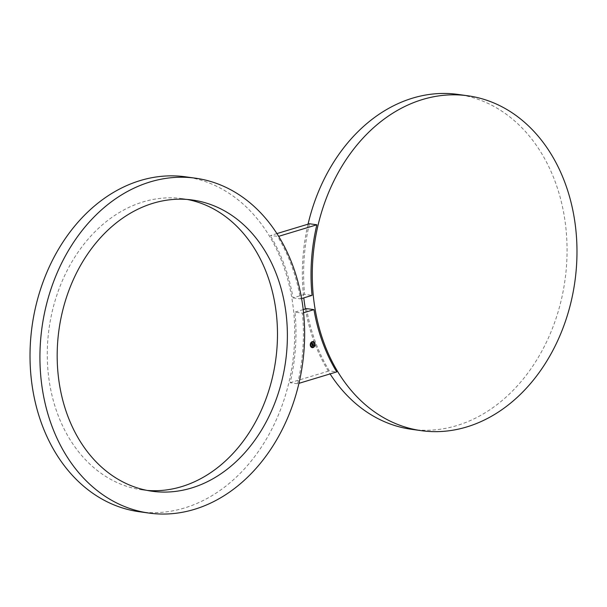 <?xml version="1.0" encoding="UTF-8"?>
<svg xmlns="http://www.w3.org/2000/svg" width="607" height="607" viewBox="0 0 607 607"><rect width="100%" height="100%" fill="white"/><g stroke="black" fill="none" stroke-linecap="round" stroke-linejoin="round"><path stroke-width="0.46" stroke-dasharray="3.04 2.28" d="M305.397 308.948A169.05 131.56 97.9 0 0 330.094 373.912M411.569 429.316A169.05 131.56 97.9 0 0 565.216 222.374A169.05 131.56 97.9 0 0 457.868 94.404M306.543 308.599A169.05 131.56 97.9 0 0 329.32 370.869L336.748 371.894M308.053 224.165A169.05 131.56 97.9 0 0 303.781 297.893M309.426 223.748A169.05 131.56 97.9 0 0 304.623 294.365L312.051 295.389M276.906 233.589L270.252 235.607L278.643 236.343M304.623 294.365L293.029 297.87A169.05 131.56 97.9 0 0 270.252 235.607M293.029 297.87L300.457 298.902A169.05 131.56 97.9 0 0 277.68 236.631M300.457 298.902L301.603 298.553M139.223 511.724A169.05 131.56 97.9 0 0 292.87 304.782A169.05 131.56 97.9 0 0 185.522 176.812M297.574 383.753A169.05 131.56 97.9 0 0 302.377 313.136L294.949 312.112A169.05 131.56 97.9 0 1 290.146 382.721L297.574 383.753L298.947 383.336M187.442 199.483A147 114.404 97.9 0 0 182.502 198.656A147 114.404 97.9 0 0 53.56 306.148A147 114.404 97.9 0 0 142.243 489.887A147 114.404 97.9 0 0 147.22 490.433M290.146 382.721L329.32 370.869M303.219 309.608L294.949 312.112M303.568 312.78L302.377 313.136M313.045 341.566A3.065 2.382 97.9 0 0 313 341.559A3.065 2.382 97.9 0 0 312.18 341.627A3.065 2.382 97.9 0 0 310.177 344.791A3.065 2.382 97.9 0 0 312.157 347.621A3.065 2.382 97.9 0 0 312.203 347.629M312.294 346.984A2.413 1.874 97.9 0 0 312.893 346.931A2.413 1.874 97.9 0 0 314.464 344.465A2.413 1.874 97.9 0 0 312.954 342.204M313.106 343.835L312.453 344.048M312.529 343.532L311.952 344.086M311.71 343.357L311.854 344.685M312.597 343.926L313.144 343.562L313.235 344.275L313.159 343.486L312.484 343.645M313.174 345.026L313.394 345.429L313.326 344.723L312.18 345.33M311.968 344.837L312.165 346.271M313.288 345.064L312.051 345.421M142.243 489.887L152.152 491.253M182.502 198.656L192.411 200.022"/><path stroke-width="0.91" d="M314.13 302.718A169.05 131.56 97.9 0 0 421.478 430.689A169.05 131.56 97.9 0 0 575.125 223.74A169.05 131.56 97.9 0 0 467.777 95.777A169.05 131.56 97.9 0 0 314.13 302.718M303.781 297.893A169.05 131.56 97.9 0 0 304.221 301.345A169.05 131.56 97.9 0 0 305.397 308.948M330.094 373.912A169.05 131.56 97.9 0 0 411.569 429.316L421.478 430.689M303.219 309.608L306.543 308.599L313.971 309.631A169.05 131.56 97.9 0 0 336.748 371.894L298.947 383.336M467.777 95.777L457.868 94.404A169.05 131.56 97.9 0 0 308.053 224.165M276.906 233.589L309.426 223.748L316.854 224.78A169.05 131.56 97.9 0 0 312.051 295.389L301.603 298.553M316.854 224.78L278.643 236.343M302.779 306.156A169.05 131.56 97.9 0 0 195.431 178.185A169.05 131.56 97.9 0 0 41.784 385.126A169.05 131.56 97.9 0 0 149.132 513.097A169.05 131.56 97.9 0 0 302.779 306.156M195.431 178.185L185.522 176.812A169.05 131.56 97.9 0 0 31.875 383.761A169.05 131.56 97.9 0 0 139.223 511.724L149.132 513.097M147.22 490.433A147 114.404 97.9 0 0 271.192 382.395A147 114.404 97.9 0 0 187.442 199.483M63.469 307.514A147 114.404 97.9 0 0 152.152 491.253A147 114.404 97.9 0 0 281.094 383.761A147 114.404 97.9 0 0 192.411 200.022A147 114.404 97.9 0 0 63.469 307.514M313.971 309.631L303.568 312.78M312.271 341.635A3.065 2.382 97.9 0 0 310.268 344.799A3.065 2.382 97.9 0 0 312.248 347.636A3.065 2.382 97.9 0 0 313.068 347.568A3.065 2.382 97.9 0 0 315.063 344.404A3.065 2.382 97.9 0 0 313.091 341.566A3.065 2.382 97.9 0 0 312.271 341.635M312.203 347.629A3.065 2.382 97.9 0 0 312.977 347.553A3.065 2.382 97.9 0 0 314.972 344.419A3.065 2.382 97.9 0 0 313.045 341.566M312.954 342.204A2.413 1.874 97.9 0 0 312.909 342.196A2.413 1.874 97.9 0 0 312.264 342.257A2.413 1.874 97.9 0 0 310.685 344.746A2.413 1.874 97.9 0 0 312.248 346.984A2.413 1.874 97.9 0 0 312.294 346.984M312.984 346.938A2.413 1.874 97.9 0 0 314.555 344.45A2.413 1.874 97.9 0 0 313 342.211A2.413 1.874 97.9 0 0 312.355 342.265A2.413 1.874 97.9 0 0 310.776 344.761A2.413 1.874 97.9 0 0 312.339 346.992A2.413 1.874 97.9 0 0 312.984 346.938M313.06 343.79L312.59 343.964L313.235 343.577L313.326 344.29L313.06 343.79M311.763 343.365L311.945 344.7L313.258 344.336L313.174 343.699L312.544 344.063L312.643 343.494L311.975 344.237L311.831 343.387M311.975 344.237L311.808 343.41M312.658 344.321L311.922 344.548M312.188 345.057L312.18 346.369L312.188 345.702L313.432 345.512L313.356 344.92L312.142 345.429L311.968 344.837M312.203 345.262L313.402 344.814L313.485 345.436L313.417 344.738L312.173 345.254M312.651 344.298L313.098 344.169M313.159 344.23L313.106 343.835M312.544 344.063L312.529 343.532M312.18 345.33L313.265 345.042M312.097 345.687L313.288 345.368"/></g></svg>

